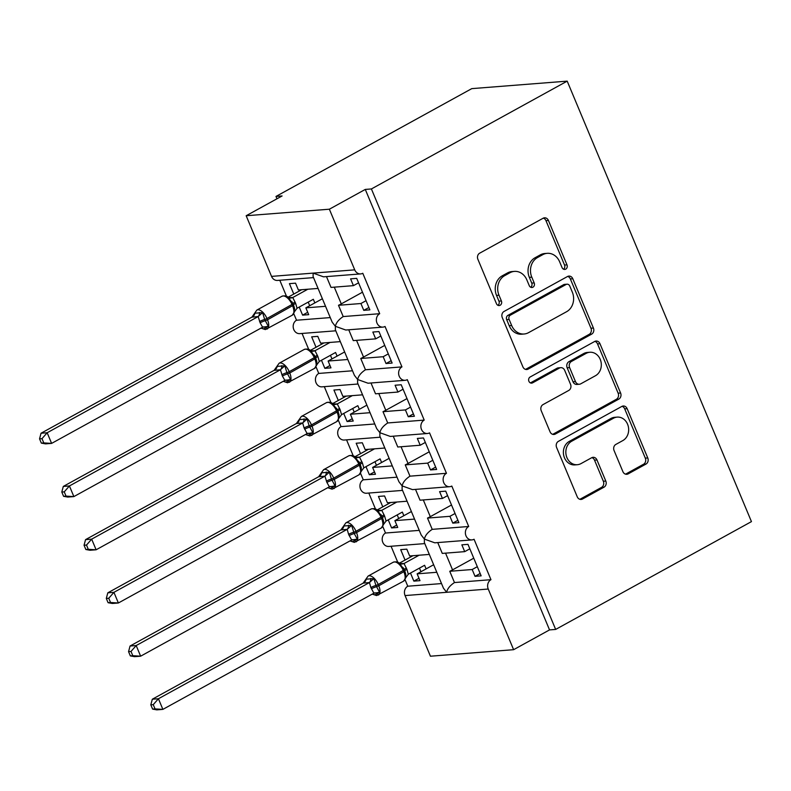 <?xml version="1.0" encoding="UTF-8"?>
<svg xmlns="http://www.w3.org/2000/svg" width="791" height="791" viewBox="0 0 791 791"><rect width="100%" height="100%" fill="white"/><g stroke="black" fill="none" stroke-linecap="round" stroke-linejoin="round"><path stroke-width="1.19" d="M565.733 269.138A3.223 2.749 85.5 0 0 566.979 264.847L548.42 220.462A4.608 3.935 85.5 0 0 544.524 217.812A4.608 3.935 85.5 0 0 543.14 218.227L479.672 253.179A4.608 3.935 85.5 0 0 477.893 259.3L496.451 303.685A3.223 2.749 85.5 0 0 501.395 300.966L498.992 295.221A14.752 12.577 85.5 0 1 504.688 275.644L509.968 272.727A14.752 12.577 85.5 0 1 514.407 271.392A14.752 12.577 85.5 0 1 526.846 279.885L529.248 285.63A3.223 2.749 85.5 0 0 534.192 282.911L531.789 277.166A14.752 12.577 85.5 0 1 537.475 257.579L542.764 254.672A14.752 12.577 85.5 0 1 547.204 253.328A14.752 12.577 85.5 0 1 559.642 261.821L562.045 267.566A3.223 2.749 85.5 0 0 565.733 269.138M563.518 269.187A3.223 2.749 85.5 0 0 564.537 265.044L545.968 220.659A4.608 3.935 85.5 0 0 543.328 218.138M497.925 305.296A3.223 2.749 85.5 0 0 498.943 301.153L496.54 295.409L498.992 295.221M530.721 287.242A3.223 2.749 85.5 0 0 531.74 283.099L529.337 277.354L531.789 277.166M622.893 471.634A4.608 3.935 85.5 0 0 626.788 474.293A4.608 3.935 85.5 0 0 628.173 473.868L645.98 464.07A4.608 3.935 85.5 0 0 647.76 457.949L627.134 408.66A4.608 3.935 85.5 0 0 623.249 406.001A4.608 3.935 85.5 0 0 621.864 406.416L558.387 441.368A4.608 3.935 85.5 0 0 556.607 447.488L577.232 496.778A4.608 3.935 85.5 0 0 581.118 499.437A4.608 3.935 85.5 0 0 582.502 499.022L604.017 487.177A4.608 3.935 85.5 0 0 605.797 481.057L596.968 459.957A4.608 3.935 85.5 0 0 593.082 457.307A4.608 3.935 85.5 0 0 591.698 457.722L581.029 463.595A12.33 10.52 85.5 0 1 577.321 464.713A12.33 10.52 85.5 0 1 566.227 455.478A12.33 10.52 85.5 0 1 571.675 441.249L613.47 418.241A12.33 10.52 85.5 0 1 617.178 417.114A12.33 10.52 85.5 0 1 628.272 426.349A12.33 10.52 85.5 0 1 622.814 440.587L615.853 444.423A4.608 3.935 85.5 0 0 614.073 450.544L622.893 471.634M313.533 277.611L277.483 280.439A7.05 6.012 -94.5 0 1 271.54 276.385L246.169 215.735L282.1 195.96L275.98 196.435L471.772 88.632L567.196 81.137L371.404 188.95L365.284 189.425L329.363 209.21L354.724 269.85A7.05 6.012 -94.5 0 0 360.666 273.913A7.05 6.012 -94.5 0 0 362.782 273.271L379.7 313.701A7.05 6.012 85.5 0 0 376.585 321.828A7.05 6.012 85.5 0 0 382.923 327.108A7.05 6.012 85.5 0 0 385.039 326.465L401.957 366.895A7.05 6.012 85.5 0 0 398.832 375.033A7.05 6.012 85.5 0 0 405.17 380.303A7.05 6.012 85.5 0 0 407.296 379.67L424.203 420.1A7.05 6.012 85.5 0 0 421.089 428.228A7.05 6.012 85.5 0 0 427.427 433.508A7.05 6.012 85.5 0 0 429.543 432.865L446.46 473.295A7.05 6.012 85.5 0 0 443.346 481.422A7.05 6.012 85.5 0 0 449.684 486.702A7.05 6.012 85.5 0 0 451.799 486.06L468.707 526.49A7.05 6.012 85.5 0 0 465.592 534.627A7.05 6.012 85.5 0 0 471.93 539.897A7.05 6.012 85.5 0 0 474.056 539.254L490.964 579.684A7.05 6.012 85.5 0 0 488.245 589.038L513.616 649.688L430.433 656.214L405.061 595.574L446.648 592.301C447.34 588.801 449.95 585.548 454.479 582.552L490.964 579.684M567.196 81.137L751.45 521.615L555.658 629.428L371.404 188.95M591.638 334.148A4.608 3.935 85.5 0 0 593.408 328.038L572.793 278.739A4.608 3.935 85.5 0 0 568.907 276.089A4.608 3.935 85.5 0 0 567.523 276.504L504.045 311.456A4.608 3.935 85.5 0 0 502.265 317.577L522.891 366.866A4.608 3.935 85.5 0 0 526.776 369.516A4.608 3.935 85.5 0 0 528.161 369.1L591.638 334.148L589.186 334.346A4.608 3.935 85.5 0 0 590.966 328.225L570.351 278.936A4.608 3.935 85.5 0 0 567.701 276.415M599.964 343.699L620.589 392.989A4.608 3.935 85.5 0 1 618.809 399.109L555.331 434.061A4.608 3.935 85.5 0 1 553.947 434.477A4.608 3.935 85.5 0 1 550.061 431.827L541.232 410.727A4.608 3.935 85.5 0 1 543.012 404.606L568.759 390.438A4.608 3.935 85.5 0 0 570.538 384.317L564.675 370.326A4.608 3.935 85.5 0 0 560.789 367.667A4.608 3.935 85.5 0 0 559.405 368.082L532.61 382.844A3.223 2.749 85.5 0 1 530.158 376.991L594.694 341.465A4.608 3.935 85.5 0 1 596.078 341.04A4.608 3.935 85.5 0 1 599.964 343.699L597.521 343.887L618.137 393.186L620.589 392.989M480.157 573.495L475.025 576.323L481.146 575.848L467.965 544.356L461.855 544.831L464.703 551.643L442.278 553.403L437.749 542.586M475.025 576.323L472.178 569.52L449.753 571.28L454.479 582.552M469.834 548.816L464.703 551.643M473.76 558.189L452.551 569.866A10.332 1.948 157.3 0 1 449.753 571.28M477.309 566.692L472.178 569.52M488.245 589.038L446.648 592.301L443.444 588.168L424.352 542.517L424.401 539.106L434.783 542.814L471.93 539.897M360.666 273.913L323.519 276.83L313.137 273.122L313.088 276.534L332.18 322.174L335.384 326.317L335.335 329.728L354.437 375.379L357.641 379.512L357.591 382.923L376.684 428.574L379.898 432.717L379.838 436.118L398.941 481.768L402.144 485.911L402.095 489.322L421.188 534.973L424.401 539.106C425.093 535.606 427.694 532.353 432.222 529.357L468.707 526.49M382.814 526.549L385.524 533.025L419.27 530.375M385.524 533.025A7.05 6.012 85.5 0 0 382.409 541.153A7.05 6.012 85.5 0 0 388.747 546.433L424.807 543.595M405.071 579.754L407.78 586.22L441.526 583.57M407.78 586.22A7.05 6.012 85.5 0 0 405.061 595.574M457.91 520.3L452.778 523.128L458.889 522.643L445.719 491.152L439.598 491.636L442.446 498.439L420.031 500.199L415.502 489.382M452.778 523.128L449.921 516.315L427.506 518.075L432.222 529.357M447.587 495.621L442.446 498.439M451.503 504.994L430.294 516.671A10.332 1.948 157.3 0 1 427.506 518.075M455.062 513.488L449.921 516.315M360.567 473.354L363.277 479.821L397.013 477.171M363.277 479.821A7.05 6.012 85.5 0 0 360.152 487.958A7.05 6.012 85.5 0 0 366.49 493.228L402.55 490.4M435.653 467.105L430.522 469.933L436.642 469.449L423.462 437.957L417.351 438.432L420.199 445.244L397.774 447.004L393.246 436.187M430.522 469.933L427.674 463.121L405.249 464.881L409.965 476.162L446.46 473.295M425.331 442.416L420.199 445.244M429.256 451.799L408.047 463.477A10.332 1.948 157.3 0 1 405.249 464.881M432.806 460.293L427.674 463.121M338.311 420.159L341.02 426.626L374.766 423.976M341.02 426.626A7.05 6.012 85.5 0 0 337.905 434.753A7.05 6.012 85.5 0 0 344.243 440.033L380.293 437.205M413.406 413.901L408.265 416.728L414.385 416.254L401.215 384.762L395.095 385.237L397.942 392.049L375.517 393.809L370.999 382.992M408.265 416.728L405.417 409.926L383.002 411.686L387.719 422.958L424.203 420.1M403.074 389.221L397.942 392.049M406.999 398.595L385.79 410.272A10.332 1.948 157.3 0 1 383.002 411.686M410.559 407.098L405.417 409.926M316.064 366.955L318.763 373.431L352.509 370.781M318.763 373.431A7.05 6.012 85.5 0 0 315.649 381.559A7.05 6.012 85.5 0 0 321.986 386.839L358.046 384.011M391.15 360.706L386.018 363.534L392.128 363.049L378.958 331.558L372.838 332.042L375.685 338.855L353.27 340.614L348.742 329.788M386.018 363.534L383.17 356.721L360.745 358.481L365.462 369.763L401.957 366.895M380.827 336.027L375.685 338.855M384.742 345.4L363.544 357.077A10.332 1.948 157.3 0 1 360.745 358.481M388.302 353.893L383.17 356.721M293.807 313.76L296.516 320.226L330.252 317.587M296.516 320.226A7.05 6.012 85.5 0 0 293.402 328.364A7.05 6.012 85.5 0 0 299.74 333.634L335.789 330.806M436.8 572.288L417.134 573.841L419.981 580.643L413.861 581.128L410.48 573.05M429.325 554.422L409.649 555.964L406.801 549.152L400.691 549.636L405.051 560.058M391.061 546.245L397.754 562.253M414.553 519.094L394.877 520.636L397.725 527.449L391.604 527.933L388.233 519.845M407.078 501.217L387.402 502.769L384.555 495.957L378.434 496.432L382.795 506.863M368.804 493.05L375.498 509.058M392.296 465.899L372.62 467.441L375.468 474.254L369.357 474.729L365.976 466.65M384.822 448.022L365.145 449.565L362.298 442.762L356.177 443.237L360.538 453.668M346.547 439.855L353.251 455.853M370.05 412.694L350.373 414.247L353.221 421.049L347.101 421.534L343.719 413.456M362.565 394.828L342.889 396.37L340.041 389.558L333.931 390.042L338.291 400.464M324.3 386.651L330.994 402.659M347.793 359.5L328.117 361.042L330.964 367.855L324.844 368.339L321.472 360.261M340.318 341.623L320.642 343.175L317.794 336.363L311.674 336.847L316.034 347.269M302.043 333.456L308.737 349.464M368.893 307.511L363.761 310.339L369.881 309.854L356.701 278.363L350.591 278.847L353.439 285.65L331.014 287.41L326.485 276.593M363.761 310.339L360.914 303.526L338.489 305.286L343.205 316.568L379.7 313.701M358.57 282.822L353.439 285.65M362.496 292.205L341.287 303.882A10.332 1.948 157.3 0 1 338.489 305.286M366.045 300.699L360.914 303.526M325.536 306.305L305.86 307.847L308.708 314.66L302.597 315.134L299.216 307.056M318.061 288.428L298.385 289.971L295.537 283.168L289.417 283.643L293.787 294.074M279.796 280.261L286.49 296.259M555.658 629.428L549.537 629.903L513.616 649.688M549.537 629.903L365.284 189.425M417.134 573.841L433.646 564.744M394.877 520.636L411.389 511.54M372.62 467.441L389.142 458.345M350.373 414.247L366.886 405.15M328.117 361.042L344.639 351.955M305.86 307.847L322.382 298.751M246.169 215.735L329.363 209.21M276.969 198.788L275.98 196.435M307.729 312.307L302.597 315.134M343.205 316.568C338.686 319.564 336.076 322.817 335.384 326.317L345.776 330.025L382.923 327.108M329.985 365.511L324.844 368.339M352.232 418.706L347.101 421.534M374.489 471.901L369.357 474.729M396.746 525.105L391.604 527.933M418.993 578.3L413.861 581.128M365.462 369.763C360.943 372.759 358.333 376.012 357.641 379.512L368.023 383.22L405.17 380.303M387.719 422.958C383.19 425.954 380.59 429.206 379.898 432.717L390.279 436.424L427.427 433.508M409.965 476.162C405.447 479.158 402.837 482.401 402.144 485.911L412.536 489.619L449.684 486.702M547.204 253.328L544.762 253.525A14.752 12.577 85.5 0 0 540.322 254.86L542.764 254.672M529.337 277.354A14.752 12.577 85.5 0 1 535.032 257.777L540.322 254.86M514.407 271.392L511.965 271.58A14.752 12.577 85.5 0 0 507.525 272.925L509.968 272.727M496.54 295.409A14.752 12.577 85.5 0 1 502.236 275.832L507.525 272.925M525.531 369.387A4.608 3.935 85.5 0 0 525.708 369.298L589.186 334.346M569.777 286.055A3.223 2.749 85.5 0 0 566.089 284.493L510.373 315.164A3.223 2.749 85.5 0 0 509.127 319.445L511.658 325.506A14.752 12.577 85.5 0 0 524.097 334A14.752 12.577 85.5 0 0 528.536 332.665L566.623 311.694A14.752 12.577 85.5 0 0 572.308 292.106L569.777 286.055M567.058 284.196L564.606 284.384A3.223 2.749 85.5 0 0 563.637 284.681L566.089 284.493M524.097 334L521.655 334.197A14.752 12.577 85.5 0 1 509.216 325.694L506.675 319.643A3.223 2.749 85.5 0 1 507.921 315.362L563.637 284.681M552.701 434.348A4.608 3.935 85.5 0 0 552.889 434.249L616.357 399.307A4.608 3.935 85.5 0 0 618.137 393.186M560.789 367.667L558.347 367.855A4.608 3.935 85.5 0 0 556.963 368.28L530.405 382.903M595.465 375.725A12.33 10.52 85.5 0 0 600.923 361.497A12.33 10.52 85.5 0 0 589.829 352.262A12.33 10.52 85.5 0 0 586.121 353.379L571.399 361.487A4.608 3.935 85.5 0 0 569.619 367.607L575.472 381.598A4.608 3.935 85.5 0 0 579.358 384.248A4.608 3.935 85.5 0 0 580.742 383.833L595.465 375.725M589.829 352.262L587.377 352.45A12.33 10.52 85.5 0 0 583.669 353.567L586.121 353.379M579.358 384.248L576.916 384.446A4.608 3.935 85.5 0 1 573.02 381.786L567.167 367.795A4.608 3.935 85.5 0 1 568.947 361.675L583.669 353.567M597.521 343.887A4.608 3.935 85.5 0 0 594.872 341.366M617.178 417.114L614.726 417.312A12.33 10.52 85.5 0 0 611.018 418.429L613.47 418.241M577.321 464.713L574.869 464.91A12.33 10.52 85.5 0 1 563.775 455.675A12.33 10.52 85.5 0 1 569.233 441.437L611.018 418.429M579.872 499.299A4.608 3.935 85.5 0 0 580.06 499.21L601.565 487.365A4.608 3.935 85.5 0 0 603.345 481.244L594.525 460.154A4.608 3.935 85.5 0 0 591.876 457.633M625.543 474.155A4.608 3.935 85.5 0 0 625.721 474.066L643.528 464.258A4.608 3.935 85.5 0 0 645.308 458.137L624.692 408.848A4.608 3.935 85.5 0 0 622.042 406.327M254.929 313.206L262.572 312.603L264.669 319.465L268.317 326.337L263.798 328.898L261.099 328.156L265.361 329.58L292.255 315.214A10.095 4.924 -118.8 0 0 292.65 305.959L292.116 304.673A10.095 4.924 -118.8 0 0 283.03 295.943A10.095 4.924 -118.8 0 0 281.982 296.239L256.838 310.092A10.095 4.924 61.2 0 1 257.876 309.785A10.095 4.924 61.2 0 1 266.962 318.526L293.056 303.863L287.993 297.149C286.738 295.844 284.74 295.547 281.982 296.239M251.894 317.142L41.043 433.231L47.163 432.756L51.613 443.395L262.622 327.217L260.13 322.817L258.163 316.568L251.894 317.142L256.838 310.092M43.772 442.911L51.613 443.395L45.502 443.87L41.33 443.108L43.772 442.911L41.992 438.659L39.55 438.857L41.33 443.108M41.992 438.659L47.163 432.756L258.004 316.657M301.697 289.714L288.082 297.208M288.784 297.604L292.759 297.525L295.616 303.279L297.04 308.263L313.335 299.285L314.848 302.904M307.818 289.239L292.759 297.525M309.706 305.731L308.193 302.113M294.173 312.494L294.568 308.411L293.58 305.118L267.496 319.801A10.095 4.924 61.2 0 1 267.111 329.056M294.163 312.099L297.04 308.263M292.591 297.614L288.428 298.375M262.622 327.217L268.317 326.337M258.163 316.568L262.572 312.603M41.043 433.231L39.55 438.857M277.186 366.401L284.829 365.808L286.915 372.67L290.574 379.532L286.055 382.093L283.356 381.361L287.617 382.775L314.511 368.408A10.095 4.924 -118.8 0 0 314.907 359.154L314.363 357.878A10.095 4.924 -118.8 0 0 305.277 349.138A10.095 4.924 -118.8 0 0 304.238 349.444L279.085 363.287A10.095 4.924 61.2 0 1 280.133 362.98A10.095 4.924 61.2 0 1 289.219 371.721L315.312 357.067L310.25 350.344C308.994 349.049 306.987 348.742 304.238 349.444M274.141 370.336L63.3 486.425L69.42 485.951L73.87 496.59L284.879 380.412L282.387 376.022L280.419 369.763L274.141 370.336L279.085 363.287M66.029 496.115L73.87 496.59L67.749 497.064L63.577 496.303L66.029 496.115L64.249 491.864L61.807 492.051L63.577 496.303M64.249 491.864L69.42 485.951L280.261 369.852M323.954 342.908L310.339 350.403M311.041 350.799L315.006 350.72L317.873 356.474L319.297 361.457L335.582 352.479L337.095 356.098M330.065 342.434L315.006 350.72M331.963 358.926L330.45 355.307M316.43 365.699L316.825 361.635L315.827 358.313L289.753 372.996A10.095 4.924 61.2 0 1 289.368 382.261M316.42 365.294L319.297 361.457M314.848 350.809L310.675 351.57M284.879 380.412L290.574 379.532M280.419 369.763L284.829 365.808M63.3 486.425L61.807 492.051M299.433 419.596L307.076 419.003L309.172 425.865L312.821 432.726L308.302 435.287L305.613 434.556L309.864 435.97L336.768 421.613A10.095 4.924 -118.8 0 0 337.154 412.348L336.62 411.073A10.095 4.924 -118.8 0 0 327.533 402.332A10.095 4.924 -118.8 0 0 326.485 402.639L301.341 416.481A10.095 4.924 61.2 0 1 302.389 416.185A10.095 4.924 61.2 0 1 311.476 424.915L337.569 410.262L332.497 403.539C331.251 402.243 329.244 401.947 326.485 402.639M296.398 423.531L85.557 539.63L91.667 539.146L96.116 549.785L307.126 433.606L304.1 427.941L302.676 422.958L296.398 423.531L301.341 416.481M88.276 549.31L96.116 549.785L90.006 550.269L85.833 549.498L88.276 549.31L86.496 545.058L84.054 545.246L85.833 549.498M86.496 545.058L91.667 539.146L302.518 423.056M346.201 396.113L332.596 403.608M333.298 403.993L337.263 403.924L340.12 409.679L341.554 414.652L357.839 405.684L359.351 409.303M352.321 395.629L337.263 403.924M354.22 412.121L352.707 408.512M338.686 418.894L339.072 414.81L338.083 411.518L312.01 426.201A10.095 4.924 61.2 0 1 311.614 435.455M338.677 418.498L341.554 414.652M337.095 404.003L332.932 404.765M307.126 433.606L312.821 432.726M302.676 422.958L307.076 419.003M85.557 539.63L84.054 545.246M321.69 472.8L329.333 472.197L331.419 479.059L335.077 485.921L330.559 488.492L327.86 487.75L332.121 489.174L359.015 474.808A10.095 4.924 -118.8 0 0 359.411 465.543L358.877 464.268A10.095 4.924 -118.8 0 0 349.79 455.537A10.095 4.924 -118.8 0 0 348.742 455.834L323.598 469.686A10.095 4.924 61.2 0 1 324.636 469.379A10.095 4.924 61.2 0 1 333.723 478.12L359.816 463.457L354.754 456.733C353.498 455.438 351.501 455.141 348.742 455.834M321.68 472.405A5.171 4.964 -71.7 0 1 318.674 476.736L107.803 592.825L113.924 592.34L118.373 602.989L329.382 486.801L326.891 482.411L324.923 476.162L318.654 476.736L323.598 469.686M110.532 602.505L118.373 602.989L112.253 603.464L108.09 602.702L110.532 602.505L108.753 598.253L106.31 598.451L108.09 602.702M108.753 598.253L113.924 592.34L324.765 476.251M368.458 449.308L354.843 456.803M355.545 457.198L359.51 457.119L362.377 462.873L363.801 467.847L380.095 458.879L381.608 462.498M374.568 448.823L359.51 457.119A5.171 4.964 -71.7 0 1 355.91 457.336A5.171 4.964 -71.7 0 1 355.901 457.336A5.171 4.964 -71.7 0 1 354.951 456.891M376.467 465.326L374.954 461.707M360.933 472.089L361.329 468.005L360.34 464.713L334.257 479.395A10.095 4.924 61.2 0 1 333.871 488.65M360.923 471.693L363.801 467.847M359.351 457.208L355.189 457.969M329.382 486.801L335.077 485.921M324.923 476.162L329.333 472.197M107.803 592.825L106.31 598.451M343.937 525.995L351.59 525.392L354.21 533.539L357.324 539.126L352.806 541.687L350.116 540.955L354.378 542.369L381.272 528.002A10.095 4.924 -118.8 0 0 381.658 518.748L381.124 517.472A10.095 4.924 -118.8 0 0 372.037 508.732A10.095 4.924 -118.8 0 0 370.999 509.038L345.845 522.881A10.095 4.924 61.2 0 1 346.893 522.574A10.095 4.924 61.2 0 1 355.98 531.315L382.073 516.661L377.01 509.938C375.755 508.643 373.748 508.336 370.999 509.038M343.927 525.6A5.171 4.964 -71.7 0 1 340.931 529.94L130.06 646.02L136.181 645.545L140.63 656.184L351.629 540.006L348.613 534.33L347.18 529.357L340.901 529.93L345.845 522.881M132.789 655.699L140.63 656.184L134.51 656.659L130.337 655.897L132.789 655.699L131.009 651.448L128.557 651.646L130.337 655.897M131.009 651.448L136.181 645.545L347.022 529.446M390.705 502.503L377.099 509.997M377.801 510.393L381.766 510.314L384.624 516.068L386.057 521.051L402.342 512.074L403.855 515.692M396.825 502.028L381.766 510.314A5.171 4.964 -71.7 0 1 378.157 510.531L378.157 510.531A5.171 4.964 -71.7 0 1 377.208 510.096M398.723 518.52L397.211 514.901M383.19 525.283L383.586 521.229L382.607 517.937L356.514 532.59A10.095 4.924 61.2 0 1 356.128 541.855M383.18 524.888L386.057 521.051M381.608 510.403L377.436 511.164M351.629 540.006L357.324 539.126M347.18 529.357L351.59 525.392M130.06 646.02L128.557 651.646M366.193 579.19L373.836 578.597L375.933 585.459L379.581 592.321L375.063 594.881L372.363 594.15L376.625 595.564L403.529 581.197A10.095 4.924 -118.8 0 0 403.914 571.942L403.38 570.667A10.095 4.924 -118.8 0 0 394.294 561.926A10.095 4.924 -118.8 0 0 393.246 562.233L368.102 576.075A10.095 4.924 61.2 0 1 369.14 575.779A10.095 4.924 61.2 0 1 378.236 584.509L404.32 569.856L399.257 563.133C398.011 561.837 396.004 561.541 393.246 562.233M366.184 578.794A5.171 4.964 -71.7 0 1 363.178 583.135L152.317 699.224L158.427 698.74L162.877 709.379L373.886 593.201L370.86 587.535L369.437 582.552L363.158 583.125L368.102 576.075M155.036 708.904L162.877 709.379L156.766 709.863L152.594 709.092L155.036 708.904L153.256 704.652L150.814 704.84L152.594 709.092M153.256 704.652L158.427 698.74L369.268 582.651M412.961 555.707L399.346 563.202M400.048 563.587L404.023 563.518L406.881 569.273L408.314 574.246L424.599 565.278L426.112 568.887M419.082 555.223L404.023 563.518M420.98 571.715L419.457 568.096M405.447 578.488L405.832 574.404L404.854 571.132L378.77 585.785A10.095 4.924 61.2 0 1 378.375 595.05M405.437 578.083L408.314 574.246M403.855 563.597L399.692 564.359M373.886 593.201L379.581 592.321M369.437 582.552L373.836 578.597M152.317 699.224L150.814 704.84M564.537 265.044L566.979 264.847M498.943 301.153L501.395 300.966M531.74 283.099L534.192 282.911M271.54 276.385L354.724 269.85M334.286 287.153L341.287 303.882M356.543 340.357L363.544 357.077M378.8 393.552L385.79 410.272M401.047 446.747L408.047 463.477M423.304 499.942L430.294 516.671M445.551 553.146L452.551 569.866M535.032 257.777L537.475 257.579M502.236 275.832L504.688 275.644M545.968 220.659L548.42 220.462M525.708 369.298L528.161 369.1M570.351 278.936L572.793 278.739M590.966 328.225L593.408 328.038M507.921 315.362L510.373 315.164M506.675 319.643L509.127 319.445M509.216 325.694L511.658 325.506M616.357 399.307L618.809 399.109M552.889 434.249L555.331 434.061M556.963 368.28L559.405 368.082M530.632 383.002L532.61 382.844M568.947 361.675L571.399 361.487M567.167 367.795L569.619 367.607M573.02 381.786L575.472 381.598M569.233 441.437L571.675 441.249M594.525 460.154L596.968 459.957M603.345 481.244L605.797 481.057M601.565 487.365L604.017 487.177M580.06 499.21L582.502 499.022M624.692 408.848L627.134 408.66M645.308 458.137L647.76 457.949M643.528 464.258L645.98 464.07M625.721 474.066L628.173 473.868M259.596 321.541A5.171 0.969 157.3 0 1 264.669 319.465L266.962 318.526L267.496 319.801L265.203 320.741A5.171 0.969 157.3 0 0 260.13 322.817M293.58 305.118L293.065 303.892M294.568 308.441L292.027 301.796M292.729 297.515A5.171 4.964 -71.7 0 1 289.15 297.742A5.171 4.964 -71.7 0 1 289.14 297.742A5.171 4.964 -71.7 0 1 288.191 297.307M293.53 304.99A5.171 0.969 157.3 0 1 295.616 303.279M292.996 303.714A5.171 0.969 157.3 0 1 295.083 302.004M263.354 326.93A5.171 3.441 -102.9 0 1 266.013 328.008M254.92 312.811A5.171 4.964 -71.7 0 1 251.914 317.151M259.507 312.445A5.171 3.441 -102.9 0 1 257.935 316.677M281.853 374.736A5.171 0.969 157.3 0 1 286.915 372.67L289.219 371.721L289.753 372.996L287.449 373.945A5.171 0.969 157.3 0 0 282.387 376.022M315.827 358.313L314.284 355.001M314.986 350.72A5.171 4.964 -71.7 0 1 311.397 350.937L311.397 350.937A5.171 4.964 -71.7 0 1 310.448 350.502M315.777 358.185A5.171 0.969 157.3 0 1 317.873 356.474M315.243 356.909A5.171 0.969 157.3 0 1 317.339 355.199M285.61 380.125A5.171 3.441 -102.9 0 1 288.27 381.203M277.176 366.006A5.171 4.964 -71.7 0 1 274.17 370.346M281.764 365.65A5.171 3.441 -102.9 0 1 280.192 369.872M304.1 427.941A5.171 0.969 157.3 0 1 309.172 425.865L311.476 424.915L312.01 426.201L309.706 427.14A5.171 0.969 157.3 0 0 304.634 429.216M339.052 414.711L336.541 408.196M337.233 403.914A5.171 4.964 -71.7 0 1 333.654 404.132L333.654 404.132A5.171 4.964 -71.7 0 1 332.695 403.697M338.034 411.379A5.171 0.969 157.3 0 1 340.12 409.679M337.5 410.104A5.171 0.969 157.3 0 1 339.586 408.403M307.857 433.32A5.171 3.441 -102.9 0 1 310.517 434.397M299.423 419.2A5.171 4.964 -71.7 0 1 296.427 423.541M304.011 418.844A5.171 3.441 -102.9 0 1 302.439 423.066M326.357 481.136A5.171 0.969 157.3 0 1 331.419 479.059L333.723 478.12L334.257 479.395L331.953 480.335A5.171 0.969 157.3 0 0 326.891 482.411M361.309 467.906L358.788 461.39M360.281 464.574A5.171 0.969 157.3 0 1 362.377 462.873M359.747 463.299A5.171 0.969 157.3 0 1 361.843 461.598M330.114 486.524A5.171 3.441 -102.9 0 1 332.774 487.592M326.268 472.039A5.171 3.441 -102.9 0 1 324.696 476.271M348.613 534.33A5.171 0.969 157.3 0 1 353.676 532.254L355.98 531.315L356.514 532.59L354.21 533.539A5.171 0.969 157.3 0 0 349.147 535.606M382.073 516.691L381.044 514.595M382.537 517.779A5.171 0.969 157.3 0 1 384.624 516.068M382.004 516.503A5.171 0.969 157.3 0 1 384.09 514.793M352.371 539.719A5.171 3.441 -102.9 0 1 355.03 540.797M348.524 525.234A5.171 3.441 -102.9 0 1 346.942 529.466M370.86 587.535A5.171 0.969 157.3 0 1 375.933 585.459L378.236 584.509L378.77 585.785L376.467 586.734A5.171 0.969 157.3 0 0 371.394 588.811M404.33 569.886L403.301 567.79M403.993 563.508A5.171 4.964 -71.7 0 1 400.414 563.726A5.171 4.964 -71.7 0 1 400.404 563.726A5.171 4.964 -71.7 0 1 399.455 563.291M404.794 570.973A5.171 0.969 157.3 0 1 406.881 569.273M404.26 569.698A5.171 0.969 157.3 0 1 406.347 567.987M374.618 592.914A5.171 3.441 -102.9 0 1 377.277 593.992M370.771 578.439A5.171 3.441 -102.9 0 1 369.199 582.66M294.905 311.071L292.255 315.214M287.993 297.149L289.605 297.871M316.825 361.635L315.312 357.067M317.161 364.275L314.511 368.408M310.25 350.344L311.862 351.066M338.103 411.538L337.569 410.262M339.418 417.47L336.768 421.613M332.497 403.539L334.109 404.26M360.35 464.732L359.816 463.457M361.665 470.665L359.015 474.808M354.754 456.733L356.365 457.455M383.922 523.86L381.272 528.002M377.01 509.938L378.612 510.66M406.169 577.064L403.529 581.197M399.257 563.133L400.869 563.854"/></g></svg>
